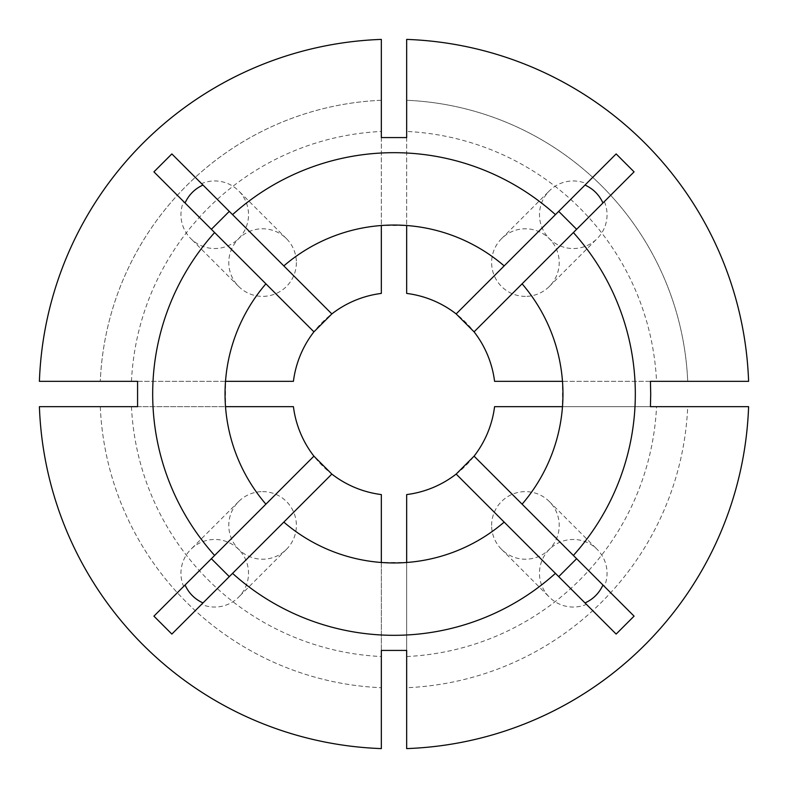 <?xml version="1.0" encoding="UTF-8"?>
<svg xmlns="http://www.w3.org/2000/svg" width="788" height="788" viewBox="0 0 788 788"><rect width="100%" height="100%" fill="white"/><g stroke="black" fill="none" stroke-linecap="round" stroke-linejoin="round"><path stroke-width="0.59" stroke-dasharray="3.94 2.96" d="M525.419 296.377A33.795 33.795 0 0 1 501.523 238.685A33.795 33.795 0 0 1 556.643 249.648A33.795 33.795 0 0 1 525.419 296.377M628.647 177.27L604.366 201.551A33.795 33.795 0 0 1 573.25 248.535A33.795 33.795 0 0 1 549.364 190.854A33.795 33.795 0 0 1 586.449 183.634L558.712 211.371M491.623 525.419A33.795 33.795 0 0 1 549.315 501.523A33.795 33.795 0 0 1 538.352 556.643A33.795 33.795 0 0 1 491.623 525.419M616.147 634.074L586.449 604.366A33.795 33.795 0 0 1 539.465 573.25A33.795 33.795 0 0 1 597.146 549.364A33.795 33.795 0 0 1 604.366 586.449L634.074 616.147M262.581 491.623A33.795 33.795 0 0 1 286.477 549.315A33.795 33.795 0 0 1 231.357 538.352A33.795 33.795 0 0 1 262.581 491.623M153.926 616.147L183.634 586.449A33.795 33.795 0 0 1 214.75 539.465A33.795 33.795 0 0 1 238.636 597.146A33.795 33.795 0 0 1 201.551 604.366L171.853 634.074M296.377 262.581A33.795 33.795 0 0 1 238.685 286.477A33.795 33.795 0 0 1 249.648 231.357A33.795 33.795 0 0 1 296.377 262.581M171.853 153.926L201.551 183.634A33.795 33.795 0 0 1 248.535 214.75A33.795 33.795 0 0 1 190.854 238.636A33.795 33.795 0 0 1 183.634 201.551L153.926 171.853M522.099 504.172A168.957 168.957 0 0 0 562.484 406.667L562.484 381.333A168.957 168.957 0 0 0 522.099 283.828M474.081 331.837L573.369 232.558M456.163 313.919L555.442 214.632M456.163 474.081L555.442 573.369M474.081 456.163L573.369 555.442M313.919 456.163L214.632 555.442M331.837 474.081L232.558 573.369M331.837 313.919L232.558 214.632M313.919 331.837L214.632 232.558M283.828 522.099A168.957 168.957 0 0 0 381.333 562.484L406.667 562.484A168.957 168.957 0 0 0 504.172 522.099M265.901 283.828A168.957 168.957 0 0 0 225.516 381.333L225.516 406.667A168.957 168.957 0 0 0 265.901 504.172M39.41 406.667L293.422 406.667A101.376 101.376 0 0 0 381.333 494.578L381.333 748.6A354.817 354.817 0 0 1 39.41 406.667L39.4 406.667A354.817 354.817 0 0 0 381.333 748.59M131.458 381.333A262.847 262.847 0 0 1 381.333 131.458L381.333 293.422A101.376 101.376 0 0 0 293.422 381.333L39.4 381.333A354.817 354.817 0 0 1 381.333 39.41L381.333 100.283A293.993 293.993 0 0 0 100.283 381.333A293.993 293.993 0 0 1 381.333 100.283L381.333 39.4A354.817 354.817 0 0 0 39.41 381.333M504.172 265.901A168.957 168.957 0 0 0 406.667 225.516L381.333 225.516A168.957 168.957 0 0 0 283.828 265.901M100.283 406.667A293.993 293.993 0 0 0 381.333 687.717A293.993 293.993 0 0 1 100.283 406.667M406.667 687.717L406.667 748.6L406.667 687.717A293.993 293.993 0 0 0 687.717 406.667L748.59 406.667L687.717 406.667A293.993 293.993 0 0 1 406.667 687.717M406.667 748.59A354.817 354.817 0 0 0 748.59 406.667L494.578 406.667A101.376 101.376 0 0 1 406.667 494.578L406.667 748.59A354.817 354.817 0 0 0 748.59 406.667M131.458 406.667A262.847 262.847 0 0 0 381.333 656.542M406.667 656.542A262.847 262.847 0 0 0 656.542 406.667M381.333 131.458L381.333 39.41M748.6 381.333L687.717 381.333A293.993 293.993 0 0 0 406.667 100.283L406.667 39.4L406.667 100.283A293.993 293.993 0 0 1 687.717 381.333L748.59 381.333A354.817 354.817 0 0 0 406.667 39.41A354.817 354.817 0 0 1 748.59 381.333L656.542 381.333A262.847 262.847 0 0 0 406.667 131.458L406.667 39.41M656.542 381.333L494.578 381.333A101.376 101.376 0 0 0 406.667 293.422L406.667 131.458M381.333 137.575L381.333 225.516M406.667 137.575L406.667 225.516M650.425 406.667L562.484 406.667M650.425 381.333L562.484 381.333M406.667 650.425L406.667 562.484M381.333 650.425L381.333 562.484M137.575 406.667L225.516 406.667M137.575 381.333L225.516 381.333M211.371 229.288L183.634 201.551M229.288 211.371L201.551 183.634M604.366 201.551L576.629 229.288M586.449 183.634L609.183 160.89M558.712 576.629L586.449 604.366M576.629 558.712L604.366 586.449M229.288 576.629L201.551 604.366M211.371 558.712L183.634 586.449M501.523 238.685L549.364 190.854M549.315 501.523L597.146 549.364M286.477 549.315L238.636 597.146M238.685 286.477L190.854 238.636M286.477 238.685L238.636 190.854M238.685 501.523L190.854 549.364M501.523 549.315L549.364 597.146M549.315 286.477L597.146 238.636"/><path stroke-width="1.18" d="M562.957 394A168.957 168.957 0 0 0 522.099 283.828L634.074 171.853L616.147 153.926L555.442 214.632A241.325 241.325 0 0 0 232.558 214.632L229.288 211.371L211.371 229.288L214.632 232.558A241.325 241.325 0 0 0 214.632 555.442L211.371 558.712L229.288 576.629L232.558 573.369A241.325 241.325 0 0 0 555.442 573.369L558.712 576.629L576.629 558.712L573.369 555.442A241.325 241.325 0 0 0 573.369 232.558L576.629 229.288L558.712 211.371L504.172 265.901A168.957 168.957 0 0 0 283.828 265.901L171.853 153.926L153.926 171.853L265.901 283.828A168.957 168.957 0 0 0 265.901 504.172L153.926 616.147L171.853 634.074L283.828 522.099A168.957 168.957 0 0 0 504.172 522.099L616.147 634.074L634.074 616.147L522.099 504.172A168.957 168.957 0 0 0 562.957 394M650.711 394L650.425 381.333L748.6 381.333A354.827 354.827 0 0 0 406.667 39.4L406.667 137.575L381.333 137.575L381.333 39.4A354.827 354.827 0 0 0 39.4 381.333L137.575 381.333L137.575 406.667L39.4 406.667A354.827 354.827 0 0 0 381.333 748.6L381.333 650.425L406.667 650.425L406.667 748.6A354.827 354.827 0 0 0 748.6 406.667L650.425 406.667L650.711 394M504.172 265.901L456.163 313.919L474.081 331.837L522.099 283.828M562.484 406.667L494.578 406.667A101.376 101.376 0 0 1 474.081 456.163L456.163 474.081L504.172 522.099M381.333 562.484L381.333 494.578A101.376 101.376 0 0 1 331.837 474.081L313.919 456.163L265.901 504.172M225.516 381.333L293.422 381.333A101.376 101.376 0 0 1 313.919 331.837L331.837 313.919L283.828 265.901M225.516 406.667L293.422 406.667A101.376 101.376 0 0 0 313.919 456.163M331.837 474.081L283.828 522.099M474.081 456.163L522.099 504.172M562.484 381.333L494.578 381.333A101.376 101.376 0 0 0 474.081 331.837M381.333 225.516L381.333 293.422A101.376 101.376 0 0 0 331.837 313.919M313.919 331.837L265.901 283.828M406.667 562.484L406.667 494.578A101.376 101.376 0 0 0 456.163 474.081M456.163 313.919A101.376 101.376 0 0 0 406.667 293.422L406.667 225.516M185.062 202.979C188.834 194.774 194.803 188.805 202.979 185.062M628.647 177.27L634.074 171.853M609.183 160.89L616.147 153.926M585.021 185.062C593.226 188.834 599.195 194.803 602.938 202.979M602.938 585.021C599.166 593.226 593.197 599.195 585.021 602.938M202.979 602.938C194.774 599.166 188.805 593.197 185.062 585.021"/></g></svg>
